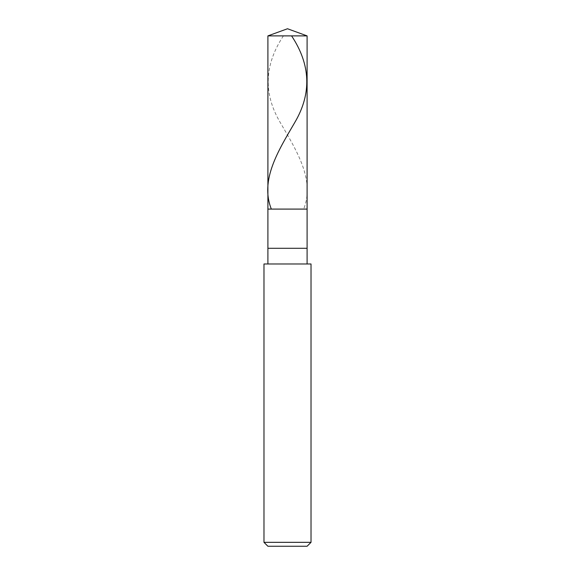 <?xml version="1.0" encoding="UTF-8"?>
<svg xmlns="http://www.w3.org/2000/svg" width="575" height="575" viewBox="0 0 575 575"><rect width="100%" height="100%" fill="white"/><g stroke="black" fill="none" stroke-linecap="round" stroke-linejoin="round"><path stroke-width="0.43" stroke-dasharray="2.88 2.16" d="M307.1 209.092L267.9 209.092L307.1 209.092M267.9 35.887L307.1 35.887L267.9 35.887M307.1 546.25L267.9 546.25L307.1 546.25M307.1 263.975L267.9 263.975L307.1 263.975M263.975 263.975L311.025 263.975L263.975 263.975M267.9 248.292L307.1 248.292L267.9 248.292M263.975 542.333L311.025 542.333L263.975 542.333M283.41 35.887C264.292 64.709 263.206 93.531 280.147 122.353C296.988 151.175 315.028 179.997 303.772 208.818"/><path stroke-width="0.86" d="M267.9 35.887L287.5 28.75L307.1 35.887L267.9 35.887L307.1 35.887L307.1 209.092L267.9 209.092L267.9 35.887L267.9 209.092L307.1 209.092L307.1 35.887L287.5 28.75L267.9 35.887M307.1 209.092L267.9 209.092L307.1 209.092L307.1 248.292L267.9 248.292L267.9 209.092L267.9 248.292L307.1 248.292L307.1 263.975L307.1 209.092M267.9 263.975L267.9 248.292L267.9 263.975M311.025 263.975L263.975 263.975L311.025 263.975L311.025 542.333L263.975 542.333L263.975 263.975L263.975 542.333L311.025 542.333L307.1 546.25L267.9 546.25L263.975 542.333L267.9 546.25L307.1 546.25L311.025 542.333L311.025 263.975M291.59 35.887C310.708 64.709 311.794 93.531 294.853 122.353C278.012 151.175 259.972 179.997 271.228 208.818"/></g></svg>
